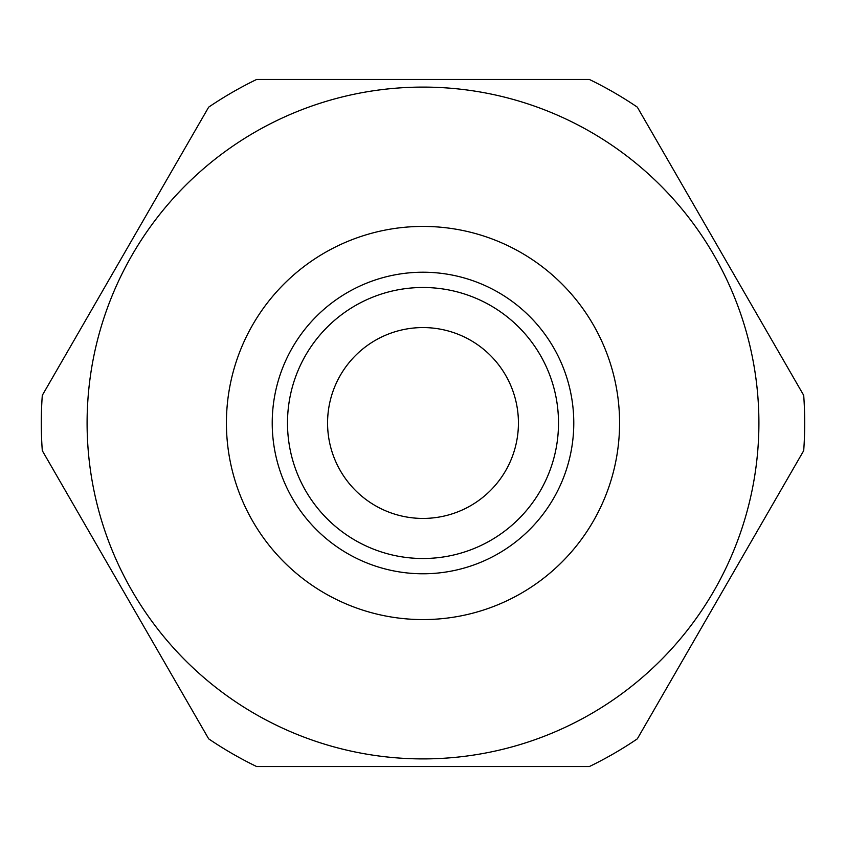 <?xml version="1.0" encoding="UTF-8"?>
<svg xmlns="http://www.w3.org/2000/svg" width="846" height="846" viewBox="0 0 846 846"><rect width="100%" height="100%" fill="white"/><g stroke="black" fill="none" stroke-linecap="round" stroke-linejoin="round"><path stroke-width="1.27" d="M423 518.429A95.429 95.429 0 0 1 327.571 423A95.429 95.429 0 0 1 423 327.571A95.429 95.429 0 0 1 518.429 423A95.429 95.429 0 0 1 423 518.429M423 87.096A335.904 335.904 0 0 1 758.904 423A335.904 335.904 0 0 1 423 758.904A335.904 335.904 0 0 1 87.096 423A335.904 335.904 0 0 1 423 87.096M589.376 766.539L256.624 766.539A381.705 381.705 0 0 1 208.676 738.854L42.3 450.675A381.705 381.705 0 0 1 42.3 395.325L208.676 107.146A381.705 381.705 0 0 1 256.624 79.461L589.376 79.461A381.705 381.705 0 0 1 637.324 107.146L803.7 395.325A381.705 381.705 0 0 1 803.7 450.675L637.324 738.854A381.705 381.705 0 0 1 589.376 766.539M423 272.222A150.778 150.778 0 0 1 573.778 423A150.778 150.778 0 0 1 423 573.778A150.778 150.778 0 0 1 272.222 423A150.778 150.778 0 0 1 423 272.222M423 287.492A135.508 135.508 0 0 1 558.508 423A135.508 135.508 0 0 1 423 558.508A135.508 135.508 0 0 1 287.492 423A135.508 135.508 0 0 1 423 287.492M423 619.579A196.579 196.579 0 0 1 226.421 423A196.579 196.579 0 0 1 423 226.421A196.579 196.579 0 0 1 619.579 423A196.579 196.579 0 0 1 423 619.579"/></g></svg>
